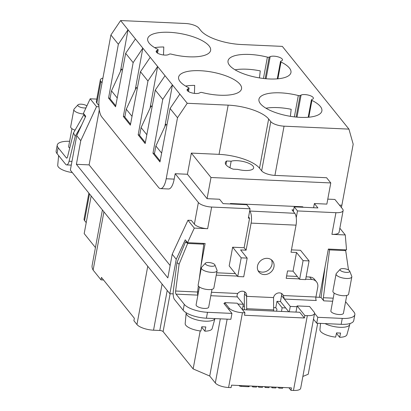 <?xml version="1.0" encoding="UTF-8"?>
<svg xmlns="http://www.w3.org/2000/svg" width="411" height="411" viewBox="0 0 411 411"><rect width="100%" height="100%" fill="white"/><g stroke="black" fill="none" stroke-linecap="round" stroke-linejoin="round"><path stroke-width="0.62" d="M307.695 117.299A32.001 11.051 10.5 0 0 321.88 110.939A32.001 11.051 10.5 0 0 311.918 100.402A1.598 0.555 -169.5 0 1 311.42 99.873A1.598 0.555 -169.5 0 1 311.61 99.673L312.607 99.19A6.668 2.302 -169.5 0 0 313.403 98.342A6.668 2.302 -169.5 0 0 308.682 95.182A6.668 2.302 -169.5 0 0 301.088 95.069L300.097 95.552A1.598 0.555 -169.5 0 1 298.319 95.537A32.001 11.051 10.5 0 0 273.13 92.917A32.001 11.051 10.5 0 0 258.945 99.277A32.001 11.051 10.5 0 0 274.548 112.218A32.001 11.051 10.5 0 0 307.695 117.299M290.377 116.318L291.183 109.295A32.001 11.051 10.5 0 0 270.392 107.682A32.001 11.051 10.5 0 0 266.23 108.165L266.23 108.165M147.755 266.266L136.955 324.52L133.899 320.724L134.356 318.263L101.46 277.41L101.008 279.87L103.536 279.983M272.18 387.003L272.036 387.794L271.373 386.967M258.848 386.397L258.699 387.188L258.036 386.361M275.925 387.172L275.781 387.963L272.036 387.794M295.966 312.093L297.112 305.923L309.591 306.493L314.03 312.006A10.665 3.684 -169.5 0 1 314.538 313.495L300.672 388.308A10.665 3.684 -169.5 0 1 293.469 390.45L290.978 390.337L291.43 387.876L231.537 385.158L231.085 387.619L228.588 387.506A10.665 3.684 -169.5 0 1 215.318 382.97L209.723 376.024L193.144 368.919L163.105 331.61L170.123 293.737M242.418 309.663L299.778 312.268L304.387 317.986L304.839 315.525L307.336 315.638L293.469 390.45M304.387 317.986L244.494 315.268L244.946 312.807L237.219 303.21L224.74 302.64L229.179 308.158A10.665 3.684 -169.5 0 0 242.454 312.694L244.946 312.807M157.952 49.993A1.598 0.555 -169.5 0 0 158.143 49.793A1.598 0.555 -169.5 0 0 157.644 49.263A32.001 11.051 10.5 0 1 147.683 38.726A32.001 11.051 10.5 0 1 161.867 32.366A32.001 11.051 10.5 0 1 195.014 37.447A32.001 11.051 10.5 0 1 210.617 50.389A32.001 11.051 10.5 0 1 196.432 56.749A32.001 11.051 10.5 0 1 171.243 54.129A1.598 0.555 -169.5 0 0 169.466 54.113L168.474 54.596A6.668 2.302 -169.5 0 1 160.881 54.483A6.668 2.302 -169.5 0 1 156.159 51.324A6.668 2.302 -169.5 0 1 156.956 50.476L157.952 49.993L157.387 53.04M136.955 324.52A13.332 4.603 10.5 0 0 153.544 330.192L159.787 330.48A2.666 0.92 -169.5 0 1 163.105 331.61M193.144 368.919L200.183 330.927M302.866 376.455L308.235 374.241L317.688 323.252M163.496 54.987L163.784 46.993A32.001 11.051 -169.5 0 0 159.129 47.131A32.001 11.051 -169.5 0 0 154.695 47.661M115.748 105.817L110.02 98.702L111.479 90.826L121.543 69.074L122.473 70.224M145.35 142.586L139.622 135.471L141.081 127.595L146.835 134.736M130.549 124.199L124.821 117.084L126.28 109.208L136.344 87.461L137.274 88.612M83.433 113.379L85.729 116.231L76.734 135.671L80.767 140.685L96.513 106.66L90.184 98.794L83.433 113.379M261.658 170.853A10.665 3.684 10.5 0 0 274.928 175.389L326.586 177.732L330.783 182.941L210.997 177.506L191.341 153.098L219.042 154.356A32.536 11.236 10.5 0 1 259.521 168.197L261.658 170.853L270.782 121.635A10.665 3.684 10.5 0 0 284.052 126.172L348.939 129.116L282.331 46.386L241.401 44.527A32.536 11.236 10.5 0 1 200.922 30.686L198.785 28.03A10.665 3.684 -169.5 0 0 185.51 23.494L120.623 20.55L110.903 34.997L99.59 96.03A16.003 5.6 92.6 0 0 101.789 116.924L158.533 187.395A16.003 5.6 -87.4 0 0 160.542 188.613L168.531 188.978A16.003 5.6 -87.4 0 0 174.187 179.119L175.189 173.709L187.421 174.264L207.072 198.672L219.551 199.237L223.086 203.63L246.795 204.704L250.083 208.793L248.352 218.143L249.6 218.2L248.573 216.926M259.454 77.915L260.266 70.892A32.001 11.051 10.5 0 0 239.474 69.279A32.001 11.051 10.5 0 0 235.308 69.762L235.287 69.952M141.081 127.595L151.145 105.843L152.075 106.994M160.151 160.968L154.423 153.853L155.882 145.977L165.952 124.23L166.876 125.381M111.479 90.826L117.227 97.967M262.588 386.566L262.444 387.357L258.699 387.188M99.313 109.881L89.115 164.888L76.389 164.313L80.767 140.685M98.974 106.768L96.513 106.66M282.152 307.767L285.645 307.926L280.466 301.489L276.973 301.33L282.152 307.767L281.473 311.435M126.28 109.208L132.029 116.354M273.613 307.634L275.786 307.731L276.952 309.18L276.577 311.214M249.318 385.965L249.241 386.386A1.598 0.555 -169.5 0 1 248.162 386.71L241.175 386.391A1.598 0.555 -169.5 0 1 239.181 385.713L239.012 385.497M252.883 386.129L252.739 386.915L252.071 386.088M269.102 386.864L268.958 387.65L265.213 387.481L264.55 386.659M133.149 62.631L123.362 116.472L130.364 125.165L140.464 71.714L150.226 57.319L135.425 38.932L125.663 53.327L133.149 62.631L142.828 48.128L135.245 89.839M124.918 116.539L123.362 116.472M197.922 295.011A2.666 0.935 -87.4 0 1 197.588 292.021L175.625 291.024L179.104 264.206L176.992 262.619L173.344 290.777A7.465 2.615 -87.4 0 0 174.526 299.521L183.178 310.264A18.67 6.448 10.5 0 0 206.404 318.206L230.859 319.316L231.953 313.408L223.892 303.4L224.596 303.431M165.027 75.701L155.266 90.096L162.756 99.395L172.43 84.897L157.629 66.51L150.046 108.221M242.999 306.241L244.396 306.308M279.002 387.311L278.858 388.102L278.19 387.275M282.747 387.481L282.598 388.272L278.858 388.102M110.117 98.157L108.561 98.085L115.563 106.783L125.663 53.327M297.112 305.923L304.839 315.525M314.538 313.495A10.665 3.684 -169.5 0 1 307.336 315.638M256.628 386.299L256.479 387.085L252.739 386.915M276.973 301.33L275.786 307.731M76.734 135.671L70.348 170.123L169.861 293.726L176.247 259.274L172.214 254.26L187.961 220.234L191.326 220.383L194.367 224.165A10.665 3.684 10.5 0 0 207.637 228.701L211.65 207.046L250.083 208.793M76.389 164.313L167.832 277.887L172.214 254.26M296.249 217.681L297.497 210.941L335.931 212.687A10.665 3.684 10.5 0 0 343.128 210.545L339.116 232.2A10.665 3.684 10.5 0 1 331.913 234.342L345.266 234.948L339.851 228.223M297.497 210.941L294.209 206.856L293.346 211.516M276.778 78.897A32.001 11.051 10.5 0 0 290.957 72.536A32.001 11.051 10.5 0 0 281.001 61.999A1.598 0.555 -169.5 0 1 280.502 61.47A1.598 0.555 -169.5 0 1 280.692 61.27L281.689 60.787A6.668 2.302 -169.5 0 0 282.485 59.939A6.668 2.302 -169.5 0 0 277.764 56.78A6.668 2.302 -169.5 0 0 270.171 56.667L269.174 57.15A1.598 0.555 -169.5 0 1 267.397 57.134A32.001 11.051 10.5 0 0 242.213 54.514A32.001 11.051 10.5 0 0 228.028 60.874A32.001 11.051 10.5 0 0 243.625 73.816A32.001 11.051 10.5 0 0 276.778 78.897M200.964 265.963L205.13 243.476L187.544 242.68L185.248 239.829L176.247 259.274M155.882 145.977L161.636 153.123M290.978 390.337L288.902 387.763M173.175 293.875L169.861 293.726M332.658 301.248L323.786 300.847L321.078 297.482L319.409 297.302L328.348 249.066L346.54 249.893L345.266 234.948M265.362 386.694L265.213 387.481M90.184 98.794L96.785 99.092M162.756 99.395L152.969 153.241L159.971 161.934L170.067 108.483L177.511 117.731L166.203 178.759A16.003 5.6 -87.4 0 1 160.542 188.613M155.266 90.096L145.165 143.552L138.168 134.854L147.95 81.013L140.464 71.714M108.561 98.085L118.347 44.244L110.903 34.997M150.226 57.319L157.629 66.51L147.95 81.013M139.725 134.926L138.168 134.854M187.544 242.68L194.29 228.1L187.961 220.234M224.468 304.114L224.74 302.64M164.847 126.609L172.43 84.897L179.833 94.088L170.067 108.483M154.526 153.308L152.969 153.241M102.036 82.847L100.854 81.378A10.665 3.684 -169.5 0 1 100.346 79.883A10.665 3.684 -169.5 0 1 102.92 78.085M100.854 81.378L96.837 103.033A10.665 3.684 -169.5 0 1 96.333 101.543L100.346 79.883M175.189 173.709L198.379 202.51A10.665 3.684 10.5 0 0 211.65 207.046M194.29 228.1L207.637 228.701M220.322 318.838L209.723 376.024M170.128 265.506L89.115 164.888M91.16 195.975L84.188 233.597L95.439 247.571M103.926 211.829L93.127 270.084A45.6 15.746 -169.5 0 1 92.131 265.408L102.411 209.949M101.008 279.87L93.127 270.084M343.128 210.545A10.665 3.684 10.5 0 0 342.62 209.05L334.893 199.453L327.783 199.13M198.513 291.815L197.619 291.779M216.684 272.791L235.4 273.639M232.647 247.206L229.179 265.912L237.733 276.531L241.195 257.831L232.647 247.206L244.124 247.73L249.6 218.2M96.837 103.033L98.917 105.612M69.603 141.312A18.67 6.448 10.5 0 0 57.242 145.073L56.148 150.976A18.67 6.448 10.5 0 0 57.031 153.586L65.683 164.333A7.465 2.615 -87.4 0 0 66.623 164.903A7.465 2.615 -87.4 0 0 69.058 161.256L75.259 136.262L73.461 133L83.911 114.612L84.45 114.638M86.223 222.628L84.563 220.573A10.665 3.684 -169.5 0 1 84.06 219.084L88.868 193.129M135.425 38.932L128.021 29.741L120.444 71.452M120.623 20.55L128.021 29.741L118.347 44.244M294.209 206.856L317.919 207.93L314.379 203.537L313.603 207.735M348.939 129.116L353.188 144.199L341.875 205.228L339.455 205.12M270.782 121.635L268.64 118.979A32.536 11.236 10.5 0 0 228.162 105.139L187.231 103.279L177.511 117.731M187.231 103.279L179.833 94.088M191.341 153.098L187.421 174.264M251.619 164.842A12.803 4.418 -169.5 0 1 253.654 167.919A12.803 4.418 -169.5 0 1 237.738 169.373L233.201 169.168A16.003 5.523 -169.5 0 1 225.336 162.674A16.003 5.523 -169.5 0 1 226.62 160.994L231.157 161.204A12.803 4.418 -169.5 0 1 251.619 164.842M231.157 161.204L229.944 167.755M225.937 164.698L226.62 160.994M207.072 198.672L210.997 177.506M330.783 182.941L326.858 204.108L314.379 203.537M187.519 90.8L187.873 88.879A6.668 2.302 -169.5 0 0 187.077 89.726A6.668 2.302 -169.5 0 0 191.798 92.886A6.668 2.302 -169.5 0 0 199.392 92.999L200.388 92.516A1.598 0.555 -169.5 0 1 202.166 92.537A32.001 11.051 10.5 0 0 227.35 95.152A32.001 11.051 10.5 0 0 241.534 88.791A32.001 11.051 10.5 0 0 225.937 75.85A32.001 11.051 10.5 0 0 192.785 70.774A32.001 11.051 10.5 0 0 178.605 77.129A32.001 11.051 10.5 0 0 188.562 87.666A1.598 0.555 -169.5 0 1 189.06 88.195A1.598 0.555 -169.5 0 1 188.87 88.396L188.305 91.442M187.873 88.879L188.87 88.396M194.413 93.389L194.701 85.396A32.001 11.051 10.5 0 0 190.052 85.539A32.001 11.051 10.5 0 0 185.613 86.063M341.377 207.504A16.003 5.6 -87.4 0 0 341.875 205.228M69.721 148.068A6.401 2.209 -169.5 0 1 68.642 146.491L71.946 128.679M57.242 145.073A18.67 6.448 10.5 0 0 58.126 147.683L66.351 157.896A2.666 0.935 -87.4 0 0 66.685 158.096A2.666 0.935 -87.4 0 0 66.844 158.065A2.666 0.935 -87.4 0 0 67.553 156.797L73.461 133M75.069 130.169A7.999 2.764 -169.5 0 1 70.671 126.758L73.867 109.532A7.999 2.764 -169.5 0 1 74.155 108.987L77.982 104.836A4.922 1.701 -169.5 0 1 81.126 104.183A4.922 1.701 -169.5 0 1 86.885 105.92M85.986 107.862A4.922 1.701 -169.5 0 1 84.163 107.954A4.922 1.701 -169.5 0 1 79.287 106.768A4.922 1.701 -169.5 0 1 77.982 104.836M201.719 327.259L204.884 331.189L205.829 326.915A14.133 4.881 -169.5 0 1 203.882 326.884A14.133 4.881 -169.5 0 1 201.837 326.73L200.892 331.004A13.733 4.742 10.5 0 1 185.181 323.539L186.178 313.043A14.668 5.066 -169.5 0 1 186.198 312.889L186.219 312.771M242.372 309.611L243.358 304.284L237.882 304.032M58.634 155.579L57.72 165.232A13.733 4.742 10.5 0 0 72.31 172.563M83.911 114.612L85.308 117.145M81.712 124.908L75.259 136.262M291.45 249.878L300.523 250.289L309.077 260.908L303.087 260.636L296.506 252.467L293.043 271.168L299.619 279.341L303.087 260.636M286.616 275.961L297.292 276.444M306.123 276.844L309.663 277.009L311.636 279.459A7.999 6.966 141.2 0 1 316.501 281.823A7.999 6.966 141.2 0 1 317.754 287.181L315.931 297.025A2.666 0.935 -87.4 0 0 316.295 300.508L284.355 299.059L290.274 306.411L289.277 311.79M316.501 281.823L314.528 279.372A7.999 6.966 141.2 0 0 309.663 277.009M319.409 297.302L315.91 297.143M315.931 297.025L283.318 295.545L284.355 299.059L281.561 295.586A5.333 4.644 141.2 0 0 281.463 293.439M244.53 291.764A5.333 4.644 141.2 0 1 244.627 293.911L244.334 295.494L244.417 309.524A10.665 3.735 92.6 0 1 244.417 309.755M281.561 295.586L280.466 301.489M258.036 270.633A8.801 7.665 141.2 0 0 266.379 271.311A8.801 7.665 141.2 0 0 271.99 264.381A8.801 7.665 141.2 0 0 271.45 259.829M283.318 295.545A5.333 4.644 141.2 0 0 282.696 294.466A5.333 4.644 141.2 0 0 277.456 293.182A5.333 4.644 141.2 0 0 273.551 297.585L246.6 296.362L246.672 308.697A17.067 5.975 92.6 0 1 246.667 309.858M249.672 211.023L294.79 213.309L291.995 209.836L293.644 209.913M294.79 213.309A9.068 3.175 92.6 0 1 296.033 225.151L291.019 252.22L296.506 252.467M244.124 247.73L246.097 250.181L251.116 223.111L296.033 225.151M249.873 211.269A9.068 3.175 92.6 0 1 251.116 223.111M303.143 207.262L302.758 206.784L230.386 203.502L230.776 203.979M230.386 203.502L230.304 203.959M246.097 250.181L240.61 249.929L247.186 258.103L241.195 257.831M247.186 258.103L243.723 276.803L237.733 276.531M257.497 266.081A8.801 7.665 141.2 0 0 258.873 271.974A8.801 7.665 141.2 0 0 267.52 274.091A8.801 7.665 141.2 0 0 273.967 266.831A8.801 7.665 141.2 0 0 272.585 260.939A8.801 7.665 141.2 0 0 263.939 258.822A8.801 7.665 141.2 0 0 257.497 266.081M244.627 293.911L246.6 296.362A5.333 4.644 141.2 0 0 245.763 292.791A5.333 4.644 141.2 0 0 237.743 293.475L211.444 292.283M293.043 271.168L287.551 270.921L286.184 278.304L299.265 278.894M305.686 279.187L311.636 279.459M216.253 275.134L237.373 276.089M273.551 297.585L273.628 309.92A17.067 5.975 92.6 0 1 273.618 311.081M346.75 295.437L343.452 313.249A6.401 2.209 -169.5 0 1 339.132 314.533A6.401 2.209 -169.5 0 1 330.865 310.916L334.164 293.105M296.963 306.714L290.274 306.411M317.801 317.302L316.706 323.21L341.161 324.32L342.255 318.412L317.801 317.302L314.559 313.274M342.255 318.412A18.67 6.448 10.5 0 0 354.852 314.667A18.67 6.448 10.5 0 0 353.969 312.057L345.743 301.844A2.666 0.935 92.6 0 1 345.605 301.623M349.658 271.013L351.749 276.259A7.999 2.764 -169.5 0 1 351.821 276.87L348.626 294.096A7.999 2.764 -169.5 0 1 343.226 295.704A7.999 2.764 -169.5 0 1 332.895 291.183L336.085 273.957A7.999 2.764 -169.5 0 1 336.373 273.413L340.205 269.262A4.922 1.701 -169.5 0 1 343.349 268.609A4.922 1.701 -169.5 0 1 349.658 271.013A4.922 1.701 -169.5 0 1 346.381 272.375A4.922 1.701 -169.5 0 1 341.505 271.188A4.922 1.701 -169.5 0 1 340.205 269.262M351.821 276.87A7.999 2.764 -169.5 0 1 346.422 278.478A7.999 2.764 -169.5 0 1 336.085 273.957M285.645 307.926L288.738 311.764M316.706 323.21L313.48 319.203M341.161 324.32A18.67 6.448 10.5 0 0 353.758 320.57L354.852 314.667M349.951 323.539L349.802 324.351A14.668 5.066 -169.5 0 1 349.766 324.5A14.668 5.066 -169.5 0 1 339.902 327.295A14.668 5.066 -169.5 0 1 325.039 323.585M349.766 324.5L346.935 334.657A13.733 4.742 10.5 0 1 339.645 337.303L340.591 333.023A14.133 4.881 -169.5 0 1 338.643 332.997A14.133 4.881 -169.5 0 1 336.594 332.843L335.648 337.118A13.733 4.742 10.5 0 1 319.938 329.653L320.534 323.385M339.645 337.303L336.481 333.372M323.786 300.847A2.666 0.935 92.6 0 1 323.359 297.723L329.56 249.893L328.471 249.076M325.039 266.929L321.078 297.482M348.513 269.95L345.697 250.628L329.56 249.893M345.697 250.628L344.603 249.806M309.077 260.908L305.609 279.614L299.619 279.341M243.358 304.284L237.44 296.927C236.823 296.084 236.926 294.934 237.743 293.475M175.625 291.024A2.666 0.935 -87.4 0 0 175.687 293.254A2.666 0.935 -87.4 0 0 176.047 294.142L184.272 304.356A18.67 6.448 10.5 0 0 207.498 312.298L231.953 313.408M211.994 289.323L208.69 307.135A6.401 2.209 -169.5 0 1 204.375 308.42A6.401 2.209 -169.5 0 1 196.104 304.803L199.407 286.991M214.902 264.9L216.987 270.145A7.999 2.764 -169.5 0 1 217.059 270.757L213.869 287.983A7.999 2.764 -169.5 0 1 208.469 289.591A7.999 2.764 -169.5 0 1 198.138 285.07L201.328 267.844A7.999 2.764 -169.5 0 1 201.616 267.299L205.443 263.148A4.922 1.701 -169.5 0 1 208.588 262.495A4.922 1.701 -169.5 0 1 214.902 264.9A4.922 1.701 -169.5 0 1 211.624 266.261A4.922 1.701 -169.5 0 1 206.748 265.074A4.922 1.701 -169.5 0 1 205.443 263.148M217.059 270.757A7.999 2.764 -169.5 0 1 211.66 272.365A7.999 2.764 -169.5 0 1 201.328 267.844M199.309 278.75L203.784 244.191L202.695 243.369M197.588 292.021L198.369 285.984M179.104 264.206L187.652 243.456L203.784 244.191M187.652 243.456L185.541 241.874L186.943 241.935M185.541 241.874L176.992 262.619M214.938 318.592A14.668 5.066 -169.5 0 1 205.14 321.181A14.668 5.066 -169.5 0 1 186.178 313.043M204.884 331.189A13.733 4.742 10.5 0 0 212.174 328.543L214.948 318.592M59.878 157.12A14.668 5.066 -169.5 0 1 59.092 156.149M83.967 114.042A7.999 2.764 -169.5 0 1 73.867 109.532M311.918 100.402L308.805 117.207M298.319 95.537L294.363 116.878M228.588 387.506L242.454 312.694M156.601 52.397L156.956 50.476M159.787 330.48L167.21 290.428M248.306 385.919L248.162 386.71M281.001 61.999L277.882 78.804M267.397 57.134L263.441 78.475M241.319 385.6L241.175 386.391M215.318 382.97L227.144 319.147M228.906 309.627L229.179 308.158M162.093 284.078L153.544 330.192M269.174 57.15L265.187 78.66M266.076 78.742L270.171 56.667M194.367 224.165L198.379 202.51M296.999 117.145L301.088 95.069M331.913 234.342L335.931 212.687M89.506 193.92L84.563 220.573M300.097 95.552L296.11 117.063M274.928 175.389L284.052 126.172M174.187 179.119L166.203 178.759M219.042 154.356L228.162 105.139M259.521 168.197L268.64 118.979M67.039 157.927L66.351 157.896M71.966 161.384L69.058 161.251M57.031 153.586L58.126 147.683M246.672 308.697L273.628 309.92M333.229 298.17L323.359 297.723M206.404 318.206L207.498 312.298M183.178 310.264L184.272 304.356M197.897 295.134L176.047 294.142M237.44 296.927L210.807 295.72M189.06 88.195L188.444 91.53M311.42 99.873L308.199 117.258M280.502 61.47L277.281 78.855M158.143 49.793L157.526 53.127M71.278 165.114L66.623 164.903"/></g></svg>
